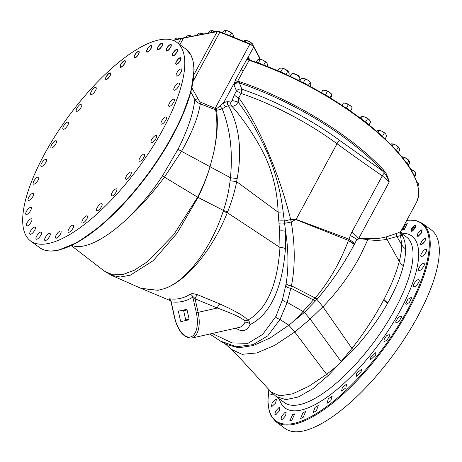 <?xml version="1.0" encoding="UTF-8"?>
<svg xmlns="http://www.w3.org/2000/svg" width="462" height="462" viewBox="0 0 462 462"><rect width="100%" height="100%" fill="white"/><g stroke="black" fill="none" stroke-linecap="round" stroke-linejoin="round"><path stroke-width="0.69" d="M250 60.175L248.747 57.871A2.01 1.663 -28.5 0 0 248.7 59.384L248.7 59.384A2.01 1.663 -28.5 0 0 249.22 59.927M248.747 57.871L248.088 57.519A2.01 1.75 -101.4 0 0 249.388 59.996L243.307 70.778A2.039 0.705 28.4 0 1 241.199 69.427A2.039 0.705 -151.6 0 0 241.199 69.427L235.418 80.099L234.257 84.003A2.039 0.78 6.2 0 1 234.996 83.789L235.978 82.773L234.436 82.767L223.718 102.587L227.483 101.634L230.902 102.062L232.045 100.56L234.378 94.733L236.452 90.91L234.147 85.204L234.996 83.789M71.731 245.403A102.859 36.175 126.4 0 0 80.752 246.46A102.859 36.175 126.4 0 0 87.705 244.958A102.859 36.175 126.4 0 0 122.776 222.771C137.301 210.118 151.166 194.952 164.374 177.275L181.543 151.23C191.973 132.842 198.233 117.025 200.306 103.783A4.019 1.184 112.7 0 0 201.236 102.425L215.153 108.356L216.482 108.322C216.984 108.379 218.255 107.536 220.305 105.798L223.718 102.587A4.019 3.286 62.1 0 0 225.606 106.832L228.424 105.683C239.351 126.109 242.261 150.433 237.15 178.661A17.088 1.831 -173.7 0 0 230.434 177.731L230.093 180.763C228.967 190.563 226.755 200.456 223.458 210.453L223.175 211.307C211.348 247.765 186.613 281.739 163.663 288.837L157.923 290.303L140.777 288.265L111.336 275.237L120.299 277.027L130.463 275.138L153.292 260.608L177.067 233.212L198.019 197.407L197.62 197.182L173.851 234.546L147.141 261.89L134.482 270.149L122.944 274.497L112.849 274.855L104.481 271.171L111.336 275.237M250.185 44L253.719 46.627A0.67 0.554 151.5 0 1 253.702 47.13L241.199 69.427M191.892 87.867L197.915 98.695C199.238 101.051 200.346 102.293 201.236 102.425M178.078 149.145C187.826 129.799 193.411 113.178 194.82 99.284C196.737 101.894 198.562 103.39 200.306 103.783L215.633 109.887C217.804 122.361 217.082 136.931 213.461 153.615L210.037 166.718C207.057 176.686 202.916 186.839 197.62 197.182L162.439 175.935L178.078 149.145A10.724 3.638 27.2 0 0 181.543 151.23M190.858 92.03L194.82 99.284A4.019 1.79 154.2 0 0 197.915 98.695M158.743 39.975A123.296 43.364 126.4 0 1 176.882 42.44A123.296 43.364 126.4 0 1 151.819 148.238A123.296 43.364 126.4 0 1 48.735 243.428A123.296 43.364 126.4 0 1 30.596 240.962A123.296 43.364 126.4 0 1 55.659 135.164A123.296 43.364 126.4 0 1 158.743 39.975M91.303 91.436A4.354 1.53 126.4 0 1 95.992 87.474A4.354 1.53 126.4 0 1 95.513 90.523A4.354 1.53 126.4 0 1 90.823 94.485A4.354 1.53 126.4 0 1 91.303 91.436M76.611 108.841A4.354 1.53 126.4 0 1 79.198 105.221A4.354 1.53 126.4 0 1 81.635 104.187A4.354 1.53 126.4 0 1 81.491 106.549A4.354 1.53 126.4 0 1 78.904 110.164A4.354 1.53 126.4 0 1 76.467 111.203A4.354 1.53 126.4 0 1 76.611 108.841M62.959 127.512A4.354 1.53 126.4 0 1 65.512 123.516A4.354 1.53 126.4 0 1 68.226 122.211A4.354 1.53 126.4 0 1 68.33 123.92A4.354 1.53 126.4 0 1 65.777 127.916A4.354 1.53 126.4 0 1 63.057 129.221A4.354 1.53 126.4 0 1 62.959 127.512M50.872 146.725A4.354 1.53 126.4 0 1 53.286 142.44A4.354 1.53 126.4 0 1 56.283 140.841A4.354 1.53 126.4 0 1 56.526 141.973A4.354 1.53 126.4 0 1 54.112 146.258A4.354 1.53 126.4 0 1 51.115 147.857A4.354 1.53 126.4 0 1 50.872 146.725M40.818 165.748A4.354 1.53 126.4 0 1 42.989 161.284A4.354 1.53 126.4 0 1 46.264 159.378A4.354 1.53 126.4 0 1 46.541 160.019A4.354 1.53 126.4 0 1 44.364 164.478A4.354 1.53 126.4 0 1 41.095 166.389A4.354 1.53 126.4 0 1 40.818 165.748M33.183 183.841A4.354 1.53 126.4 0 1 35.008 179.331A4.354 1.53 126.4 0 1 38.548 177.096A4.354 1.53 126.4 0 1 38.75 177.362A4.354 1.53 126.4 0 1 36.92 181.872A4.354 1.53 126.4 0 1 33.38 184.107A4.354 1.53 126.4 0 1 33.183 183.841M28.257 200.323A4.354 1.53 126.4 0 1 29.643 195.894A4.354 1.53 126.4 0 1 33.443 193.318A4.354 1.53 126.4 0 1 33.46 193.33A4.354 1.53 126.4 0 1 32.074 197.759A4.354 1.53 126.4 0 1 28.274 200.335A4.354 1.53 126.4 0 1 28.257 200.323M26.236 214.547A4.354 1.53 126.4 0 1 25.964 214.437A4.354 1.53 126.4 0 1 27.085 210.349A4.354 1.53 126.4 0 1 30.867 207.317A4.354 1.53 126.4 0 1 31.133 207.426A4.354 1.53 126.4 0 1 30.013 211.515A4.354 1.53 126.4 0 1 26.236 214.547M27.189 225.97A4.354 1.53 126.4 0 1 26.548 225.883A4.354 1.53 126.4 0 1 27.437 222.147A4.354 1.53 126.4 0 1 31.075 218.786A4.354 1.53 126.4 0 1 31.716 218.873A4.354 1.53 126.4 0 1 30.833 222.609A4.354 1.53 126.4 0 1 27.189 225.97M31.087 234.159A4.354 1.53 126.4 0 1 30.001 234.228A4.354 1.53 126.4 0 1 30.665 230.85A4.354 1.53 126.4 0 1 34.078 227.287A4.354 1.53 126.4 0 1 35.164 227.217A4.354 1.53 126.4 0 1 34.5 230.596A4.354 1.53 126.4 0 1 31.087 234.159M37.774 238.79A4.354 1.53 126.4 0 1 36.18 239.154A4.354 1.53 126.4 0 1 36.654 236.128A4.354 1.53 126.4 0 1 39.755 232.502A4.354 1.53 126.4 0 1 41.349 232.138A4.354 1.53 126.4 0 1 40.881 235.17A4.354 1.53 126.4 0 1 37.774 238.79M47.003 239.697A4.354 1.53 126.4 0 1 44.866 240.465A4.354 1.53 126.4 0 1 45.155 237.791A4.354 1.53 126.4 0 1 47.898 234.228A4.354 1.53 126.4 0 1 50.029 233.454A4.354 1.53 126.4 0 1 49.74 236.134A4.354 1.53 126.4 0 1 47.003 239.697M58.403 236.833A4.354 1.53 126.4 0 1 55.706 238.121A4.354 1.53 126.4 0 1 58.177 232.392A4.354 1.53 126.4 0 1 60.874 231.11A4.354 1.53 126.4 0 1 58.403 236.833M71.552 230.313A4.354 1.53 126.4 0 1 68.301 232.201A4.354 1.53 126.4 0 1 70.212 227.079A4.354 1.53 126.4 0 1 73.47 225.19A4.354 1.53 126.4 0 1 71.552 230.313M85.938 220.391A4.354 1.53 126.4 0 1 82.155 222.944A4.354 1.53 126.4 0 1 83.535 218.48A4.354 1.53 126.4 0 1 87.318 215.927A4.354 1.53 126.4 0 1 85.938 220.391M101.005 207.444A4.354 1.53 126.4 0 1 96.737 210.695A4.354 1.53 126.4 0 1 97.638 206.936A4.354 1.53 126.4 0 1 101.906 203.684A4.354 1.53 126.4 0 1 101.005 207.444M116.176 191.967A4.354 1.53 126.4 0 1 111.492 195.928A4.354 1.53 126.4 0 1 111.971 192.879A4.354 1.53 126.4 0 1 116.661 188.918A4.354 1.53 126.4 0 1 116.176 191.967M130.873 174.561A4.354 1.53 126.4 0 1 128.28 178.182A4.354 1.53 126.4 0 1 125.849 179.216A4.354 1.53 126.4 0 1 125.987 176.859A4.354 1.53 126.4 0 1 128.58 173.238A4.354 1.53 126.4 0 1 131.017 172.205A4.354 1.53 126.4 0 1 130.873 174.561M144.525 155.896A4.354 1.53 126.4 0 1 141.973 159.892A4.354 1.53 126.4 0 1 139.258 161.198A4.354 1.53 126.4 0 1 139.154 159.488A4.354 1.53 126.4 0 1 141.707 155.492A4.354 1.53 126.4 0 1 144.421 154.181A4.354 1.53 126.4 0 1 144.525 155.896M156.612 136.683A4.354 1.53 126.4 0 1 154.192 140.962A4.354 1.53 126.4 0 1 151.201 142.562A4.354 1.53 126.4 0 1 150.953 141.43A4.354 1.53 126.4 0 1 153.372 137.145A4.354 1.53 126.4 0 1 156.37 135.551A4.354 1.53 126.4 0 1 156.612 136.683M166.667 117.66A4.354 1.53 126.4 0 1 164.489 122.118A4.354 1.53 126.4 0 1 161.221 124.03A4.354 1.53 126.4 0 1 160.943 123.383A4.354 1.53 126.4 0 1 163.115 118.925A4.354 1.53 126.4 0 1 166.389 117.013A4.354 1.53 126.4 0 1 166.667 117.66M174.301 99.561A4.354 1.53 126.4 0 1 172.47 104.071A4.354 1.53 126.4 0 1 168.93 106.312A4.354 1.53 126.4 0 1 168.734 106.046A4.354 1.53 126.4 0 1 170.559 101.53A4.354 1.53 126.4 0 1 174.099 99.295A4.354 1.53 126.4 0 1 174.301 99.561M179.227 83.085A4.354 1.53 126.4 0 1 177.841 87.509A4.354 1.53 126.4 0 1 174.041 90.084A4.354 1.53 126.4 0 1 174.024 90.073A4.354 1.53 126.4 0 1 175.41 85.649A4.354 1.53 126.4 0 1 179.21 83.073A4.354 1.53 126.4 0 1 179.227 83.085M181.248 68.861A4.354 1.53 126.4 0 1 181.514 68.965A4.354 1.53 126.4 0 1 180.394 73.06A4.354 1.53 126.4 0 1 176.617 76.086A4.354 1.53 126.4 0 1 176.345 75.982A4.354 1.53 126.4 0 1 177.466 71.887A4.354 1.53 126.4 0 1 181.248 68.861M176.744 63.999A3.604 1.265 126.4 0 1 176.213 63.929A3.604 1.265 126.4 0 1 176.946 60.834A3.604 1.265 126.4 0 1 179.955 58.056A3.604 1.265 126.4 0 1 180.486 58.125A3.604 1.265 126.4 0 1 179.753 61.221A3.604 1.265 126.4 0 1 176.744 63.999M173.666 55.527A3.604 1.265 126.4 0 1 172.765 55.584A3.604 1.265 126.4 0 1 173.314 52.784A3.604 1.265 126.4 0 1 176.138 49.838A3.604 1.265 126.4 0 1 177.038 49.781A3.604 1.265 126.4 0 1 176.484 52.581A3.604 1.265 126.4 0 1 173.666 55.527M167.897 50.358A3.604 1.265 126.4 0 1 166.58 50.658A3.604 1.265 126.4 0 1 166.967 48.152A3.604 1.265 126.4 0 1 169.537 45.155A3.604 1.265 126.4 0 1 170.853 44.86A3.604 1.265 126.4 0 1 170.466 47.361A3.604 1.265 126.4 0 1 167.897 50.358M159.667 48.706A3.604 1.265 126.4 0 1 157.9 49.342A3.604 1.265 126.4 0 1 158.137 47.13A3.604 1.265 126.4 0 1 160.406 44.185A3.604 1.265 126.4 0 1 162.174 43.544A3.604 1.265 126.4 0 1 161.931 45.761A3.604 1.265 126.4 0 1 159.667 48.706M149.284 50.624A3.604 1.265 126.4 0 1 147.055 51.692A3.604 1.265 126.4 0 1 149.099 46.957A3.604 1.265 126.4 0 1 151.328 45.888A3.604 1.265 126.4 0 1 149.284 50.624M137.15 56.046A3.604 1.265 126.4 0 1 134.465 57.606A3.604 1.265 126.4 0 1 136.047 53.373A3.604 1.265 126.4 0 1 138.739 51.808A3.604 1.265 126.4 0 1 137.15 56.046M123.735 64.761A3.604 1.265 126.4 0 1 120.611 66.869A3.604 1.265 126.4 0 1 121.754 63.179A3.604 1.265 126.4 0 1 124.884 61.071A3.604 1.265 126.4 0 1 123.735 64.761M109.552 76.426A3.604 1.265 126.4 0 1 106.023 79.118A3.604 1.265 126.4 0 1 106.768 76.005A3.604 1.265 126.4 0 1 110.297 73.314A3.604 1.265 126.4 0 1 109.552 76.426M122.776 222.771C125.104 220.992 130.885 215.142 140.119 205.203C148.1 196.154 155.538 186.4 162.439 175.935M214.333 109.546A4.019 1.201 113.5 0 0 215.153 108.356L249.809 44.26A4.019 1.392 28.4 0 1 253.702 47.13L259.65 58.102A4.019 1.392 28.4 0 1 259.748 58.899L259.667 57.594A0.67 0.554 151.5 0 1 259.65 58.102L258.98 59.338M216.482 108.322A4.019 0.537 93.7 0 0 216.522 109.996L215.633 109.887L215.841 108.449M237.15 178.661L236.642 181.658C235.568 187.797 232.565 199.728 227.65 211.798A17.088 3.713 -159 0 1 223.458 210.453L198.019 197.407C203.049 187.012 207.051 176.784 210.037 166.718L230.434 177.731C232.981 151.784 230.226 128.794 222.164 108.772C219.508 109.8 217.625 110.21 216.522 109.996C218.237 122.366 217.215 136.908 213.461 153.615M225.606 106.832L222.164 108.772A4.019 2.264 65.2 0 1 220.305 105.798M236.065 328.107A27.807 13.733 -102.7 0 0 250.133 324.601C270.397 314.114 282.167 288.865 285.429 248.856L285.608 231.422L283.148 211.983A5.359 0.439 -3 0 0 278.107 212.208C277.5 193.844 273.7 176.455 266.718 160.043C258.916 141.944 242.983 118.289 231.86 106.196L228.424 105.683A4.019 3.592 94.3 0 1 227.483 101.634M235.978 82.773L237.549 81.468A2.039 0.705 28.4 0 1 235.418 80.099M294.219 320.784L304.348 312.462A22.782 12.324 41.3 0 1 302.772 311.775L294.219 320.784L288.814 325.208L270.391 337.809L253.395 345.53L238.611 347.776L226.605 344.525L220.449 341.106L236.428 346.748L253.101 344.635L267.793 335.81L280.001 319.467L287.185 302.373L291.464 285.805C295.224 266.424 295.154 245.172 291.245 222.06L290.69 219.525L296.113 219.392L348.885 239.091A22.782 7.571 26.1 0 1 354.66 243.717L356.86 239.483L358.674 238.513L389.252 181.953C387.757 176.958 386.492 173.793 385.447 172.447L383.674 170.155A147.424 51.132 -151.6 0 0 239.587 81.687L237.549 81.468L243.324 70.784A2.039 0.705 -151.6 0 1 243.307 70.778M285.429 248.856A5.359 2.397 3.8 0 0 279.966 247.465L279.614 230.96L278.984 223.227A5.359 1.155 -2.8 0 1 284.702 223.296L291.245 222.06C294.646 220.022 296.252 219.219 296.05 219.652L348.458 240.431L350.335 235.568A22.782 6.445 -160.9 0 1 356.86 239.483L358.662 239.004A4.019 3.13 79.7 0 1 358.674 238.513C360.204 238.149 363.282 238.161 367.891 238.554C374.52 239.027 380.844 238.404 386.856 236.688L396.939 233.333L400.427 231.716L401.287 230.446M283.148 211.983C280.896 192.446 275.693 172.88 267.527 153.292C258.056 132.196 248.256 115.148 238.126 102.142C236.157 105.169 234.067 106.52 231.86 106.196A4.019 3.604 99.9 0 1 230.902 102.062M278.984 223.227L278.805 220.986A5.359 0.999 -2.1 0 1 284.419 221.032L290.69 219.525C277.512 167.527 256.78 122.765 238.79 97.794L238.126 102.142A4.019 0.346 15.5 0 0 232.045 100.56M358.674 238.513A22.782 7.9 -151.6 0 0 351.813 232.19L382.293 175.82L389.252 181.953C387.658 177.905 386.076 174.942 384.511 173.048L382.548 170.876L339.992 140.65A135.401 46.962 -151.6 0 0 241.897 89.235L241.799 89.206C239.639 88.744 237.855 89.31 236.452 90.91L241.129 93.463L238.79 97.794A4.019 1.392 28.4 0 1 234.378 94.733M296.05 219.652A34.846 15.038 110.4 0 0 296.113 219.392L337.029 143.722A132.346 45.9 -151.6 0 0 241.147 93.468L241.799 89.206M241.147 93.468A3.349 1.392 -71.3 0 0 241.897 89.235L239.362 82.964C237.179 82.455 235.441 83.2 234.147 85.204L234.257 84.003M239.587 81.687A1.011 0.422 -71.4 0 0 239.362 82.964A146.5 50.808 -151.6 0 1 382.548 170.876A1.011 0.664 -42.8 0 0 383.674 170.155M385.447 172.447A1.011 0.618 -32.1 0 1 384.511 173.048A3.349 1.219 -55.6 0 0 382.293 175.82C366.314 164.888 351.224 154.187 337.029 143.722A3.349 1.178 -53.6 0 1 339.992 140.65M350.335 235.568L351.813 232.19M302.772 311.775L315.165 297.996A22.782 8.374 40.1 0 0 317.221 299.053C331.439 282.473 343.78 264.287 354.238 244.49L354.66 243.717M358.662 239.004C360.181 238.727 363.219 238.946 367.787 239.651A4.019 3.401 94.5 0 1 367.891 238.554M400.427 231.716A4.019 4.002 54.6 0 0 400.542 235.591L402.281 235.447L402.8 236.394C404.481 239.697 405.388 243.861 405.526 248.891C405.653 253.898 404.943 259.534 403.384 265.789A16.083 11.383 -166 0 1 399.278 261.423L386.925 239.304L400.542 235.591L401.738 244.837C401.692 249.63 400.872 255.157 399.278 261.423C396.35 272.788 391.233 285.458 383.928 299.422L383.639 299.977C374.942 316.418 364.385 332.576 351.975 348.44L322.915 306.803C337.814 291.418 350.277 274.388 360.308 255.717L367.787 239.651C374.705 240.627 381.086 240.511 386.925 239.304A4.019 3.69 76.2 0 1 386.856 236.688M402.177 233.841L402.281 235.447A4.019 3.973 22.8 0 1 401.097 230.838C400.75 231.526 401.103 232.53 402.177 233.841L406.439 236.983A102.859 36.175 -53.6 0 1 395.079 309.043A102.859 36.175 126.4 0 1 299.532 404.654A102.859 36.175 126.4 0 1 284.401 402.598L276.201 396.558L285.851 399.636L298.302 396.985L312.762 388.761L328.297 375.456L337.254 365.864L353.615 349.717C366.949 335.141 378.245 319.721 387.508 303.465L387.809 302.933C395.333 289.512 400.525 277.131 403.384 265.789M302.945 412.757L305.636 411.463L303.257 417.261L300.571 418.555L302.945 412.757M314.98 407.438L318.231 405.549L316.406 410.741L313.155 412.63L314.98 407.438M328.303 398.845L332.091 396.298L330.792 400.82L326.998 403.366L328.303 398.845M342.406 387.295L346.685 384.055L345.859 387.872L341.574 391.112L342.406 387.295M356.739 373.244L361.451 369.3L361.03 372.395L356.317 376.339L356.739 373.244M370.755 357.218L375.82 352.593L375.727 354.989L370.663 359.615L370.755 357.218M383.922 339.847L386.469 335.845L389.241 334.58L389.379 336.324L386.833 340.321L384.061 341.585L383.922 339.847M395.72 321.795L398.134 317.51L401.195 315.956L401.466 317.105L399.053 321.39L395.992 322.944L395.72 321.795M405.711 303.748L407.882 299.289L411.226 297.43L411.521 298.088L409.344 302.546L406.006 304.406L405.711 303.748M413.502 286.405C412.41 284.482 418.422 277.668 419.155 279.989C420.241 281.912 414.235 288.727 413.502 286.405L413.709 286.677M418.791 270.437C417.03 269.381 422.649 262.035 424.081 263.513C425.837 264.564 420.224 271.916 418.791 270.437L418.791 270.437M421.384 256.45C419.017 256.306 424.029 248.706 426.103 249.289C428.465 249.428 423.458 257.034 421.384 256.45L421.107 256.335M424.803 238.479C427.188 237.838 423.7 244.092 421.517 244.369C419.132 245.004 422.626 238.756 424.803 238.479L425.34 238.554M421.517 244.369L420.98 244.288M420.986 230.261L421.893 230.209L421.315 232.987L418.439 235.891L417.527 235.943L418.11 233.166L420.986 230.261M414.379 225.577L415.708 225.289L412.67 230.729L411.342 231.017L414.379 225.577M405.249 224.601L407.028 223.972L404.441 229.077L402.662 229.706L405.249 224.601M273.059 393.942L270.824 394.871L271.177 392.053M275.843 399.145L276.472 399.226L275.618 402.985L272.043 406.398L271.413 406.317L272.274 402.564L275.843 399.145M278.846 407.651L279.92 407.571L279.285 410.978L275.941 414.587L274.867 414.668L275.496 411.261L278.846 407.651M284.523 412.861L286.105 412.491L285.678 415.552L282.628 419.219L281.052 419.588L281.479 416.533L284.523 412.861M292.66 414.587L294.785 413.808L291.857 420.125L289.726 420.905L292.66 414.587M276.201 396.552L271.252 392.134L279.654 395.818L292.51 393.867L308.668 386.382L326.634 374.336L337.254 365.864L341.112 361.555L310.187 319.075L304.348 312.462L317.221 299.053M227.65 211.798L227.287 212.682C213.034 248.781 186.446 281.953 163.669 288.842M278.805 220.986L278.107 212.208L236.642 181.658A17.088 1.282 -173.3 0 0 230.093 180.763M212.173 333.477L232.028 342.902L247.95 343.341L262.699 334.401L275.912 316.389L282.444 299.786L286.117 283.784A5.359 2.957 9.4 0 0 291.464 285.805L315.165 297.996C328.944 281.82 340.003 262.716 348.36 240.696L348.458 240.431A22.782 6.012 22.4 0 1 354.366 244.254M314.911 298.296A22.782 8.368 40.6 0 0 316.949 299.359L322.915 306.803L310.187 319.075L294.779 332.005L326.634 374.336A22.453 11.81 44.1 0 0 328.297 375.456M244.941 322.291L244.947 321.078A4.019 3.401 -41.7 0 1 247.638 320.247C245.605 316.863 236.371 311.446 219.935 304.008L197.684 294.802A4.019 1.704 -67.5 0 0 195.097 298.822L198.111 312.352A23.787 11.752 77.3 0 1 191.845 338.045L239.599 327.31A23.787 11.752 -102.7 0 0 244.941 322.291A4.019 2.951 25.1 0 1 250.133 324.601C249.948 322.441 249.116 320.992 247.638 320.247C266.643 309.702 277.419 285.441 279.966 247.465L227.287 212.682A17.088 3.823 -158.3 0 1 223.175 211.307M244.947 321.078C242.527 318.214 233.327 313.865 217.336 308.033L195.097 298.822C193.486 296.795 192.735 296.223 192.845 297.101C186.209 301.328 178.985 302.893 171.165 301.79L169.502 299.486L170.484 299.965M157.923 290.303L141.28 288.484M197.684 294.802C194.028 293.578 191.516 293.387 190.148 294.225C183.726 298.348 176.703 299.867 169.075 298.787L169.71 299.636M190.148 294.225A4.019 3.442 -122.7 0 1 192.845 297.101L196.327 312.751A22.447 11.088 77.3 0 1 190.373 337.006A22.447 11.088 77.3 0 1 174.653 317.44L171.165 301.79A4.019 3.436 -81.8 0 0 169.075 298.787M219.935 304.008A4.019 1.704 -67.5 0 0 217.336 308.033L196.327 312.751M186.602 309.367L178.638 311.122L186.602 309.367L187.052 309.927L189.102 319.138L188.935 319.831L185.522 320.599L185.695 319.906L189.102 319.138M183.195 310.135L183.645 310.695L187.052 309.927M183.645 310.695L185.695 319.906M185.522 320.599L180.971 321.587L180.521 321.026L178.465 311.815L178.638 311.122M353.615 349.717A16.083 2.599 -137.7 0 0 351.975 348.44L341.112 361.555A16.083 5.036 -133.6 0 1 341.557 361.908M422.303 223.285L431.404 229.989A123.296 43.364 126.4 0 1 406.341 335.787A123.296 43.364 126.4 0 1 303.257 430.977A123.296 43.364 126.4 0 1 285.118 428.511L276.022 421.806A123.296 43.364 -53.6 0 0 294.161 424.272A123.296 43.364 -53.6 0 0 397.245 329.088A123.296 43.364 -53.6 0 0 422.303 223.285L415.442 220.328L406.872 220.166M177.558 39.264L178.222 38.034L177.945 37.936A5.024 1.744 -151.6 0 0 177.818 37.93M180.296 38.594L177.021 37.965L175.421 38.641L174.711 39.951M180.313 38.594A5.024 1.744 -151.6 0 0 177.945 37.936M188.866 36.839L189.547 35.58L189.27 35.487A5.024 1.744 -151.6 0 0 189.143 35.476M192.342 36.458L188.346 35.516L186.746 36.186L186.105 37.37M191.909 36.255A5.024 1.744 -151.6 0 0 189.27 35.487M200.017 34.708L200.866 33.131L200.589 33.039A5.024 1.744 -151.6 0 0 200.462 33.027M200.589 33.039A5.024 1.744 -151.6 0 1 203.661 34.003A5.024 1.744 -151.6 0 1 203.673 34.009L199.665 33.068L198.065 33.738L197.257 35.233M211.163 32.577L212.191 30.683L211.914 30.59A5.024 1.744 -151.6 0 0 211.787 30.579M211.914 30.59A5.024 1.744 -151.6 0 1 214.986 31.555A5.024 1.744 -151.6 0 1 215.407 31.768L210.99 30.613L209.39 31.289L208.408 33.102M233.252 37.122L233.795 36.117L232.733 34.113A5.024 1.744 -151.6 0 0 229.013 31.41A5.024 1.744 -151.6 0 0 225.941 30.44A5.024 1.744 -151.6 0 0 225.814 30.428M229.92 35.776L231.41 33.021L229.013 31.41L225.941 30.44M232.802 34.2L231.41 33.021M224.555 33.611L226.218 30.532L225.017 30.469L223.417 31.139L222.528 32.79M253.546 46.35L252.639 44.063A5.024 1.744 -151.6 0 0 248.92 41.355L245.848 40.39A5.024 1.744 -151.6 0 0 245.72 40.379M250.67 44.167L251.316 42.972L248.92 41.355A5.024 1.744 -151.6 0 0 245.848 40.39M252.708 44.15L251.316 42.972M245.316 41.99L246.125 40.483L244.924 40.419L243.283 41.17M418.202 183.102A5.024 1.744 -151.6 0 0 418.15 183.033A5.024 1.744 -151.6 0 0 417.273 182.143A5.024 1.744 -151.6 0 0 416.73 181.71M417.966 186.03L418.982 184.153L416.736 181.728M415.488 172.574A5.024 1.744 -151.6 0 0 415.367 172.413A5.024 1.744 -151.6 0 0 413.865 171.032A5.024 1.744 -151.6 0 0 410.77 169.329M414.743 176.761L415.933 173.712L415.367 172.413M414.316 175.855L415.852 173.013L413.865 171.032L410.828 169.421M411.272 170.166L411.48 169.791M409.009 160.609A5.024 1.744 -151.6 0 0 408.876 160.447A5.024 1.744 -151.6 0 0 406.681 158.593A5.024 1.744 -151.6 0 0 402.223 156.791L401.819 156.757M403.384 158.72L404.088 157.427L402.223 156.791A5.024 1.744 -151.6 0 0 402.09 156.774A5.024 1.744 -151.6 0 0 402.084 156.774L402.084 156.774M408.264 165.408L409.546 163.034L409.413 161.394L406.681 158.593L404.088 157.427M407.12 163.75L409.084 160.695L408.876 160.447M396.142 150.156L396.696 150.774M392.226 145.975L393.208 144.15L390.298 144.005M398.92 147.534A5.024 1.744 -151.6 0 0 398.885 147.494A5.024 1.744 -151.6 0 0 395.946 145.189A5.024 1.744 -151.6 0 0 392.094 143.821A5.024 1.744 -151.6 0 0 392.076 143.821L391.649 143.798M398.325 152.61L399.826 149.832L398.885 147.494M396.46 150.335L398.279 146.974L395.946 145.189L393.208 144.15M399.255 148.031L398.279 146.974M381.733 135.828L383.489 137.439M376.334 131.058L378.904 130.272A5.024 1.744 -151.6 0 0 378.776 130.261M385.123 138.964L386.758 135.949L385.695 133.945A5.024 1.744 -151.6 0 0 381.976 131.243A5.024 1.744 -151.6 0 0 378.904 130.272M382.548 136.221L384.367 132.86L381.976 131.243L379.181 130.371L378.02 132.519M385.764 134.032L384.367 132.86M364.57 121.466L365.754 121.939L367.619 123.862M360.175 118.116L361.619 116.707L362.907 116.545A5.024 1.744 -151.6 0 1 365.194 117.169L362.422 116.499L361.151 118.85M369.71 120.236A5.024 1.744 -151.6 0 0 369.698 120.218A5.024 1.744 -151.6 0 0 369.346 119.825A5.024 1.744 -151.6 0 0 365.194 117.169L367.573 118.578L365.754 121.939M369.017 124.971L370.72 121.812L369.346 119.825L367.573 118.578M369.698 120.218L369.346 119.825M345.195 107.484L346.581 107.935L349.411 110.366M341.938 105.319L343.439 102.962L342.111 105.428M351.443 106.797A5.024 1.744 -151.6 0 0 351.391 106.728A5.024 1.744 -151.6 0 0 350.508 105.838A5.024 1.744 -151.6 0 0 346.119 103.396A5.024 1.744 -151.6 0 0 344.6 103.055A5.024 1.744 -151.6 0 0 344.467 103.043M350.467 111.094L352.217 107.848L351.524 106.895L350.508 105.838L346.119 103.396L343.439 102.962M346.581 107.935L348.4 104.574M324.203 94.294L325.618 94.623L329.25 97.297M331.445 94.04A5.024 1.744 -151.6 0 0 331.323 93.878A5.024 1.744 -151.6 0 0 329.822 92.504A5.024 1.744 -151.6 0 0 325.329 90.35A5.024 1.744 -151.6 0 0 324.532 90.211A5.024 1.744 -151.6 0 0 324.486 90.206M330.717 98.192L331.889 95.184L331.323 93.878M330.03 97.777L331.808 94.485L329.822 92.504L325.329 90.35L322.822 90.177L321.46 92.695M325.618 94.623L327.431 91.262M302.223 82.248L303.494 82.415L307.588 85.031M310.233 82.236A5.024 1.744 -151.6 0 0 310.106 82.069A5.024 1.744 -151.6 0 0 307.911 80.215A5.024 1.744 -151.6 0 0 303.447 78.413A5.024 1.744 -151.6 0 0 303.315 78.401L301.184 78.517L299.821 81.035M309.898 86.267L310.77 84.656L310.106 82.12L307.911 80.215L303.447 78.413M308.321 85.424L310.308 82.323L310.106 82.069M303.494 82.415L305.313 79.054M279.88 71.685L280.89 71.679L284.973 73.949M288.415 71.697A5.024 1.744 -151.6 0 0 288.38 71.656A5.024 1.744 -151.6 0 0 285.441 69.352A5.024 1.744 -151.6 0 0 281.595 67.983A5.024 1.744 -151.6 0 0 281.572 67.983L279.187 68.353L277.858 70.813M288.479 75.56L289.322 73.995L288.38 71.656M286.001 74.417L287.774 71.136L285.441 69.352L281.15 67.96M288.75 72.193L287.774 71.136M280.89 71.679L282.709 68.312M257.808 62.884L258.489 62.74L262.052 64.449M267.105 66.389L267.879 64.957L266.817 62.953A5.024 1.744 -151.6 0 0 263.097 60.251A5.024 1.744 -151.6 0 0 260.025 59.28A5.024 1.744 -151.6 0 0 259.898 59.269M263.75 65.09L265.494 61.862L263.097 60.251L260.025 59.28M266.886 63.04L265.494 61.862M258.489 62.74L260.302 59.373L259.101 59.309L257.501 59.979L256.237 62.324M421.327 244.71L420.726 244.623L421.569 241.193L424.994 238.138L425.594 238.225L424.751 241.655L421.327 244.71M418.289 236.221L417.273 236.273L417.919 233.177L421.13 229.937L422.147 229.88L421.5 232.975L418.289 236.221M412.572 231.029L411.088 231.352L411.555 228.586L414.483 225.277L415.962 224.954L415.494 227.726L412.572 231.029M403.678 226.068L405.301 224.347L407.282 223.637L404.389 229.331L402.408 230.036L402.292 228.632M176.553 64.345A4.019 1.415 126.4 0 1 175.964 64.264A4.019 1.415 126.4 0 1 176.784 60.817A4.019 1.415 126.4 0 1 180.145 57.71A4.019 1.415 126.4 0 1 180.734 57.79A4.019 1.415 126.4 0 1 179.92 61.238A4.019 1.415 126.4 0 1 176.553 64.345M173.521 55.856A4.019 1.415 126.4 0 1 172.517 55.919A4.019 1.415 126.4 0 1 173.129 52.795A4.019 1.415 126.4 0 1 176.282 49.509A4.019 1.415 126.4 0 1 177.287 49.446A4.019 1.415 126.4 0 1 176.669 52.57A4.019 1.415 126.4 0 1 173.521 55.856M167.804 50.664A4.019 1.415 126.4 0 1 166.332 50.993A4.019 1.415 126.4 0 1 166.765 48.198A4.019 1.415 126.4 0 1 169.629 44.854A4.019 1.415 126.4 0 1 171.102 44.519A4.019 1.415 126.4 0 1 170.669 47.315A4.019 1.415 126.4 0 1 167.804 50.664M159.621 48.966A4.019 1.415 126.4 0 1 157.652 49.682A4.019 1.415 126.4 0 1 157.917 47.211A4.019 1.415 126.4 0 1 160.447 43.919A4.019 1.415 126.4 0 1 162.422 43.209A4.019 1.415 126.4 0 1 162.15 45.68A4.019 1.415 126.4 0 1 159.621 48.966M149.295 50.837A4.019 1.415 126.4 0 1 146.806 52.027A4.019 1.415 126.4 0 1 149.087 46.743A4.019 1.415 126.4 0 1 151.576 45.553A4.019 1.415 126.4 0 1 149.295 50.837M137.22 56.202A4.019 1.415 126.4 0 1 134.217 57.946A4.019 1.415 126.4 0 1 135.984 53.217A4.019 1.415 126.4 0 1 138.987 51.473A4.019 1.415 126.4 0 1 137.22 56.202M123.851 64.847A4.019 1.415 126.4 0 1 120.363 67.204A4.019 1.415 126.4 0 1 121.639 63.086A4.019 1.415 126.4 0 1 125.133 60.73A4.019 1.415 126.4 0 1 123.851 64.847M109.713 76.449A4.019 1.415 126.4 0 1 105.775 79.452A4.019 1.415 126.4 0 1 106.606 75.982A4.019 1.415 126.4 0 1 110.545 72.979A4.019 1.415 126.4 0 1 109.713 76.449M173.331 40.483L181.006 38.617A147.424 51.132 28.4 0 1 183.489 38.08L217.192 31.641A4.019 1.392 28.4 0 1 219.727 32.121L249.809 44.26L250.133 43.936L220.056 31.791L193.185 81.208M173.019 40.367L181.358 38.34A0.67 0.589 76.3 0 0 181.006 38.617L178.349 43.526M181.358 38.34L183.859 37.797A0.67 0.578 79.2 0 0 183.489 38.08L179.92 44.681M183.859 37.797L217.567 31.352A0.67 0.578 79.2 0 0 217.192 31.641L193.959 74.613M220.103 31.861L217.567 31.352M58.634 249.959A122.638 43.133 -53.6 0 0 148.36 173.96A122.638 43.133 -53.6 0 0 193.734 66.066M57.837 250.133A123.296 43.364 -53.6 0 0 160.92 154.943A123.296 43.364 -53.6 0 0 185.978 49.145L190.742 54.643L192.908 60.1L194.109 69.589L190.973 91.586L181.26 118.468L165.852 147.788L146.09 177.079L123.591 204.002L100.139 226.374L77.697 242.261L58.276 250.237C50.572 251.9 44.381 251.045 39.697 247.667A123.296 43.364 -53.6 0 0 57.837 250.133M210.037 166.718L181.502 151.299A10.724 3.632 27.2 0 1 178.043 149.214M401.091 230.85L416.429 202.483A147.424 51.132 -151.6 0 0 248.983 60.274A2.01 0.699 -151.6 0 1 246.875 58.922M405.526 248.891A16.083 13.467 178.7 0 1 401.738 244.837L397.002 236.683A4.019 3.915 73.2 0 1 396.939 233.333M401.085 230.867A4.019 3.979 28.6 0 0 401.83 235.614A16.083 14.732 153.1 0 0 402.8 236.394M401.553 233.2A106.809 37.566 126.4 0 1 397.274 315.806A106.809 37.566 126.4 0 1 300.802 410.146A106.809 37.566 126.4 0 1 279.279 398.822M268.936 389.639A122.638 43.133 -53.6 0 0 293.947 423.359A122.638 43.133 -53.6 0 0 406.237 312.329A122.638 43.133 -53.6 0 0 406.733 220.414M286.117 283.784C288.698 267.845 288.525 250.387 285.608 231.422A5.359 1.6 -2.4 0 0 279.614 230.96M348.36 240.696A22.782 5.954 22.5 0 1 354.238 244.49M315.517 301.016A22.782 8.905 40.6 0 1 313.45 299.965L290.956 288.224A5.359 3.055 10.5 0 1 285.712 286.094M282.444 299.786A5.359 3.494 16.6 0 0 287.185 302.373L303.049 311.48A22.782 12.237 41.2 0 0 304.654 312.185M271.252 392.134L238.207 356.202L231.456 349.376L242.088 354.319L256.733 352.962L274.619 345.391L294.779 332.005L288.814 325.208L280.001 319.467A5.359 4.014 27.2 0 1 275.912 316.389M209.823 334.003A5.359 3.991 128 0 0 209.973 334.13L220.449 341.106M191.845 338.045C183.824 338.109 178.032 331.248 174.48 317.475L174.653 317.44M383.639 299.977A16.083 5.677 -150.6 0 0 387.508 303.465M383.928 299.422A16.083 5.763 -150.8 0 0 387.809 302.933M299.85 78.615C299.902 75.196 294.519 73.366 292.411 73.533L291.51 74.105A4.747 1.646 28.4 0 1 292.076 73.77A4.747 1.646 28.4 0 1 297.153 75.375A4.747 1.646 28.4 0 1 299.85 78.615L298.995 80.625M292.856 73.637A4.077 1.415 28.4 0 1 296.864 74.804A4.077 1.415 28.4 0 1 299.572 77.495M248.7 59.384L249.468 60.002C295.975 75.144 349.659 106.052 382.715 136.723C412.329 164.455 423.567 186.371 416.429 202.483M253.719 46.627L259.667 57.594M176.882 42.44L185.978 49.145M30.596 240.962L39.697 247.667M71.275 245.622L104.481 271.171M268.844 389.541L267.891 401.363L269.092 410.857L271.258 416.314L276.022 421.806M231.456 349.376L224.821 343.532M140.777 288.265L170.599 300.733M174.48 317.475L170.975 301.738M259.563 59.252L259.748 58.899M344.6 103.055L344.265 103.02M291.51 74.105L290.049 76.288"/></g></svg>
